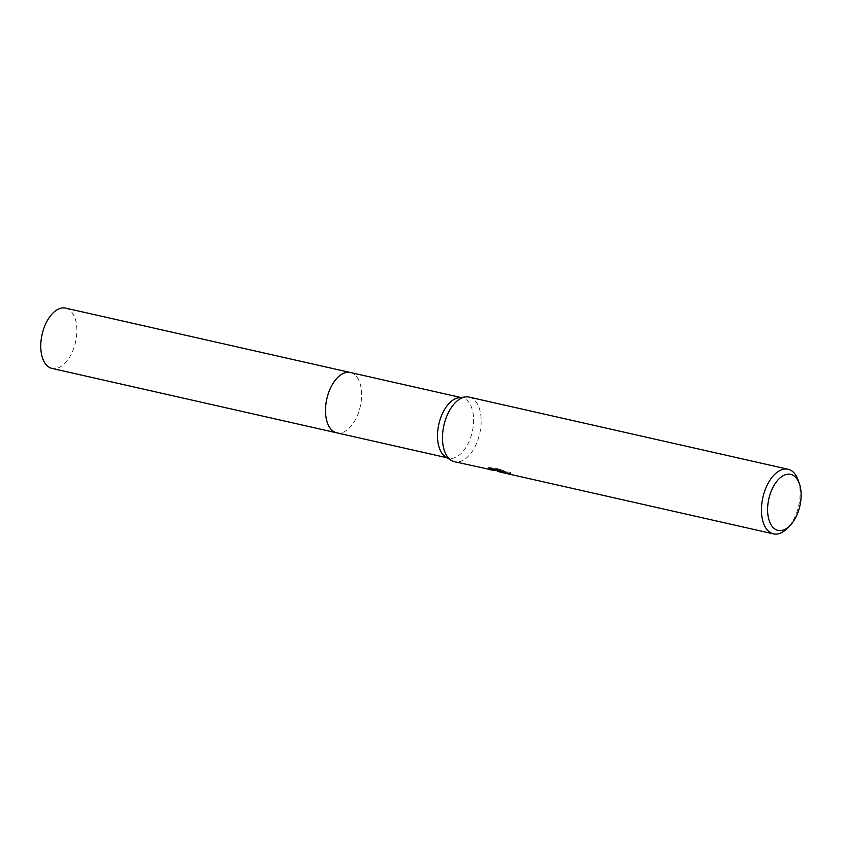 <?xml version="1.0" encoding="UTF-8"?>
<svg xmlns="http://www.w3.org/2000/svg" width="842" height="842" viewBox="0 0 842 842"><rect width="100%" height="100%" fill="white"/><g stroke="black" fill="none" stroke-linecap="round" stroke-linejoin="round"><path stroke-width="0.63" stroke-dasharray="4.21 3.16" d="M459.058 397.687A30.912 17.156 -77.3 0 1 462.374 397.856A30.912 17.156 -77.3 0 1 462.405 397.866A30.912 17.156 -77.3 0 1 472.278 431.82A30.912 17.156 -77.3 0 1 448.733 458.164A30.912 17.156 -77.3 0 1 448.702 458.153A30.912 17.156 -77.3 0 1 445.671 456.89M499.569 470.794L510.915 472.436A32.017 17.766 -77.3 0 1 508.894 472.636L502.421 471.436L500.843 470.804L501.779 470.689L505.421 471.552L505.179 472.646M508.894 472.636L508.642 473.72A33.122 18.377 102.7 0 0 510.662 473.541L500.979 472.173M502.127 472.509L508.642 473.72M505.421 471.552L500.432 469.383L489.823 466.984L489.57 468.11M500.432 469.383L500.169 470.51M510.915 472.436L510.662 473.541M489.833 466.984L488.676 467.647L497.275 469.594L490.412 468.72L499.98 469.32L498.264 470.499L497.727 470.078M488.676 467.647L488.423 468.752L488.676 467.647M489.434 468.426L489.181 469.499M499.98 469.32L499.727 470.446L498.264 470.499M497.096 470.362L493.286 470.194M498.022 471.573L499.727 470.446M798.184 480.203A33.122 18.377 -77.3 0 1 787.291 528.344M469.162 397.129A33.122 18.377 -77.3 0 1 479.751 433.483A33.122 18.377 -77.3 0 1 454.543 461.742M350.419 372.532A30.912 17.156 -77.3 0 1 356.303 376.311A30.912 17.156 -77.3 0 1 360.292 406.465A30.912 17.156 -77.3 0 1 343.715 431.967A30.912 17.156 -77.3 0 1 336.779 432.841M350.693 372.596A30.922 17.156 -77.3 0 1 356.292 376.3A30.922 17.156 -77.3 0 1 360.292 406.465A30.922 17.156 -77.3 0 1 343.704 431.967A30.922 17.156 -77.3 0 1 337.053 432.904M65.634 308.119A30.912 17.156 -77.3 0 1 75.538 342.115A30.912 17.156 -77.3 0 1 51.993 368.428M350.83 372.627A30.922 17.156 -77.3 0 1 360.281 406.518A30.922 17.156 -77.3 0 1 337.189 432.935M460.763 397.487L462.374 397.856M490.412 468.72L497.127 470.236M500.779 471.067L502.421 471.436M447.123 457.795L448.733 458.164"/><path stroke-width="1.26" d="M336.779 432.841A30.912 17.156 -77.3 0 1 336.747 432.83A30.912 17.156 -77.3 0 1 336.716 432.83A30.912 17.156 -77.3 0 1 326.843 398.866A30.912 17.156 -77.3 0 1 350.388 372.532A30.912 17.156 -77.3 0 1 350.419 372.532A30.922 17.156 -77.3 0 1 350.693 372.596M337.053 432.904A30.922 17.156 -77.3 0 1 336.705 432.83A30.922 17.156 -77.3 0 1 326.833 398.845A30.922 17.156 -77.3 0 1 350.409 372.522M493.286 470.194L454.512 461.732A33.122 18.377 -77.3 0 1 454.512 461.732A33.122 18.377 -77.3 0 1 454.48 461.732A33.122 18.377 -77.3 0 1 451.238 460.374L445.671 456.89A30.912 17.156 -77.3 0 1 438.819 424.221A30.912 17.156 -77.3 0 1 459.058 397.687L465.584 396.94A33.122 18.377 -77.3 0 1 469.131 397.119A33.122 18.377 -77.3 0 1 469.162 397.129L788.091 469.257A33.122 18.377 -77.3 0 1 788.123 469.268A33.122 18.377 -77.3 0 1 798.184 480.203L799.447 483.855A28.712 15.924 -77.3 0 1 790.007 525.587A28.712 15.924 -77.3 0 1 778.008 530.376A28.712 15.924 -77.3 0 1 768.841 498.811A28.712 15.924 -77.3 0 1 790.722 474.383A28.712 15.924 -77.3 0 1 799.447 483.855M451.238 460.374A33.122 18.377 -77.3 0 1 443.902 425.378A33.122 18.377 -77.3 0 1 465.584 396.94M499.285 471.857L497.475 471.173L499.285 471.857M790.007 525.587L787.291 528.344A33.122 18.377 -77.3 0 1 773.472 533.881A33.122 18.377 -77.3 0 1 773.44 533.87A33.122 18.377 -77.3 0 1 762.863 497.485A33.122 18.377 -77.3 0 1 788.091 469.257M490.17 469.794L497.022 470.689L488.423 468.752L489.57 468.11L500.169 470.51L505.179 472.646L501.537 471.794L500.59 471.888L502.127 472.509L773.472 533.881M500.779 471.067L497.727 470.078L497.475 471.173M500.979 472.173L499.317 471.867M500.843 470.804L500.59 471.888M497.212 469.836L497.022 470.689M497.127 470.236L497.664 470.362L497.096 470.362M337.189 432.935A30.922 17.156 -77.3 0 1 336.737 432.841L51.993 368.428A30.912 17.156 -77.3 0 1 42.1 334.442A30.912 17.156 -77.3 0 1 65.634 308.119L350.377 372.511A30.922 17.156 -77.3 0 1 350.83 372.627M447.123 457.795L336.747 432.83A30.922 17.156 -77.3 0 1 326.833 398.845A30.922 17.156 -77.3 0 1 350.377 372.511L460.763 397.487"/></g></svg>
